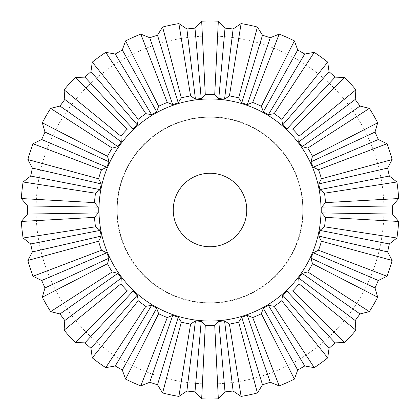 <?xml version="1.0" encoding="UTF-8"?>
<svg xmlns="http://www.w3.org/2000/svg" width="420" height="420" viewBox="0 0 420 420"><rect width="100%" height="100%" fill="white"/><g stroke="black" fill="none" stroke-linecap="round" stroke-linejoin="round"><path stroke-width="0.32" stroke-dasharray="2.1 1.58" d="M210 302.815A92.815 92.815 0 0 0 302.815 210A92.815 92.815 0 0 0 210 117.185A92.815 92.815 0 0 0 117.185 210A92.815 92.815 0 0 0 210 302.815A92.815 92.815 0 0 0 302.815 210A92.815 92.815 0 0 0 210 117.185A92.815 92.815 0 0 0 117.185 210A92.815 92.815 0 0 0 210 302.815M173.24 210A36.761 36.761 0 0 0 210 246.761A36.761 36.761 0 0 0 246.761 210A36.761 36.761 0 0 0 210 173.24A36.761 36.761 0 0 0 173.24 210M210 36.047A173.953 173.953 0 0 0 36.047 210A173.953 173.953 0 0 0 210 383.954A173.953 173.953 0 0 0 383.954 210A173.953 173.953 0 0 0 210 36.047M116.834 210A93.167 93.167 0 0 0 210 303.167A93.167 93.167 0 0 0 303.167 210A93.167 93.167 0 0 0 210 116.834A93.167 93.167 0 0 0 116.834 210M302.815 210A92.815 92.815 0 0 0 210 117.185A92.815 92.815 0 0 0 117.185 210"/><path stroke-width="0.63" d="M214.736 94.374A115.726 115.726 0 0 0 205.265 94.374L201.212 98.564L195.431 99.167L190.591 95.912A115.726 115.726 0 0 0 181.33 97.881L178.232 102.827L172.704 104.622L167.297 102.443A115.726 115.726 0 0 0 158.645 106.292L156.644 111.773L151.609 114.676L145.866 113.673A115.726 115.726 0 0 0 138.206 119.238L137.387 125.013L133.067 128.903L127.239 129.113A115.726 115.726 0 0 0 120.902 136.148L121.301 141.965L117.889 146.669L112.229 148.087A115.726 115.726 0 0 0 107.494 156.287L109.095 161.894L106.733 167.202L101.493 169.769A115.726 115.726 0 0 0 98.569 178.773L101.299 183.923L100.091 189.609L95.498 193.205A115.726 115.726 0 0 0 94.511 202.624L98.254 207.091L98.254 212.909L94.511 217.376A115.726 115.726 0 0 0 95.498 226.795L100.091 230.391L101.299 236.077L98.569 241.227A115.726 115.726 0 0 0 101.493 250.231L106.733 252.798L109.095 258.106L107.494 263.713A115.726 115.726 0 0 0 112.229 271.913L117.889 273.331L121.301 278.035L120.902 283.852A115.726 115.726 0 0 0 127.239 290.887L133.067 291.097L137.387 294.987L138.206 300.762A115.726 115.726 0 0 0 145.866 306.327L151.609 305.324L156.644 308.228L158.645 313.709A115.726 115.726 0 0 0 167.297 317.557L172.704 315.378L178.232 317.173L181.33 322.119A115.726 115.726 0 0 0 190.591 324.088L195.431 320.833L201.212 321.437L205.265 325.626A115.726 115.726 0 0 0 214.736 325.626L218.789 321.437L224.569 320.833L229.409 324.088A115.726 115.726 0 0 0 238.67 322.119L241.768 317.173L247.296 315.378L252.703 317.557A115.726 115.726 0 0 0 261.356 313.709L263.356 308.228L268.391 305.324L274.134 306.327A115.726 115.726 0 0 0 281.794 300.762L282.613 294.987L286.933 291.097L292.761 290.887A115.726 115.726 0 0 0 299.098 283.852L298.699 278.035L302.111 273.331L307.771 271.913A115.726 115.726 0 0 0 312.506 263.713L310.905 258.106L313.268 252.798L318.507 250.231A115.726 115.726 0 0 0 321.431 241.227L318.701 236.077L319.909 230.391L324.502 226.795A115.726 115.726 0 0 0 325.49 217.376L321.746 212.909L321.746 207.091L325.49 202.624A115.726 115.726 0 0 0 324.502 193.205L319.909 189.609L318.701 183.923L321.431 178.773A115.726 115.726 0 0 0 318.507 169.769L313.268 167.202L310.905 161.894L312.506 156.287A115.726 115.726 0 0 0 307.771 148.087L302.111 146.669L298.699 141.965L299.098 136.148A115.726 115.726 0 0 0 292.761 129.113L286.933 128.903L282.613 125.013L281.794 119.238A115.726 115.726 0 0 0 274.134 113.673L268.391 114.676L263.356 111.773L261.356 106.292A115.726 115.726 0 0 0 252.703 102.443L247.296 104.622L241.768 102.827L238.67 97.881A115.726 115.726 0 0 0 229.409 95.912L224.569 99.167L218.789 98.564L214.736 94.374L218.327 21.184A189 189 0 0 0 201.673 21.184L205.265 94.374M210 321.027A111.027 111.027 0 0 0 321.027 210A111.027 111.027 0 0 0 210 98.973A111.027 111.027 0 0 0 98.973 210A111.027 111.027 0 0 0 210 321.027M246.761 210A36.761 36.761 0 0 1 210 246.761A36.761 36.761 0 0 1 173.24 210A36.761 36.761 0 0 1 210 173.24A36.761 36.761 0 0 1 246.761 210M205.265 325.626L201.673 398.816A189 189 0 0 0 218.327 398.816L214.736 325.626M201.673 398.816L194.98 391.876L186.879 391.025L178.883 396.422L190.591 324.088M181.33 322.119L162.603 392.957A189 189 0 0 0 178.883 396.422M162.603 392.957L157.495 384.778L149.746 382.263L140.805 385.88L167.297 317.557M158.645 313.709L125.596 379.108A189 189 0 0 0 140.805 385.88M125.596 379.108L122.304 370.041L115.248 365.972L105.751 367.647L145.866 306.327M138.206 300.762L92.285 357.861A189 189 0 0 0 105.751 367.647M92.285 357.861L90.946 348.311L84.892 342.862L75.254 342.531L127.239 290.887M120.902 283.852L64.113 330.157A189 189 0 0 0 75.254 342.531M64.113 330.157L64.79 320.539L60.002 313.945L50.642 311.619L112.229 271.913M107.494 263.713L42.32 297.197A189 189 0 0 0 50.642 311.619M42.32 297.197L44.982 287.931L41.669 280.487L32.996 276.266L101.493 250.231M98.569 241.227L27.851 260.432A189 189 0 0 0 32.996 276.266M27.851 260.432L32.382 251.916L30.692 243.952L23.09 238.014L95.498 226.795M94.511 217.376L21.346 221.456A189 189 0 0 0 23.09 238.014M21.346 221.456L27.552 214.074L27.552 205.926L21.346 198.544L94.511 202.624M95.498 193.205L23.09 181.986A189 189 0 0 0 21.346 198.544M23.09 181.986L30.692 176.048L32.382 168.084L27.851 159.569L98.569 178.773M101.493 169.769L32.996 143.734A189 189 0 0 0 27.851 159.569M32.996 143.734L41.669 139.514L44.982 132.069L42.32 122.803L107.494 156.287M112.229 148.087L50.642 108.381A189 189 0 0 0 42.32 122.803M50.642 108.381L60.002 106.055L64.79 99.461L64.113 89.843L120.902 136.148M127.239 129.113L75.254 77.469A189 189 0 0 0 64.113 89.843M75.254 77.469L84.892 77.138L90.946 71.689L92.285 62.139L138.206 119.238M145.866 113.673L105.751 52.353A189 189 0 0 0 92.285 62.139M105.751 52.353L115.248 54.028L122.304 49.959L125.596 40.892L158.645 106.292M167.297 102.443L140.805 34.12A189 189 0 0 0 125.596 40.892M140.805 34.12L149.746 37.737L157.495 35.222L162.603 27.043L181.33 97.881M190.591 95.912L178.883 23.578A189 189 0 0 0 162.603 27.043M178.883 23.578L186.879 28.975L194.98 28.124L201.673 21.184M319.909 230.391L389.308 243.952L387.618 251.916L392.149 260.432L321.431 241.227M324.502 226.795L396.911 238.014L389.308 243.952M387.618 251.916L318.701 236.077M218.327 21.184L225.02 28.124L233.121 28.975L241.117 23.578L229.409 95.912M238.67 97.881L257.397 27.043A189 189 0 0 0 241.117 23.578M257.397 27.043L262.505 35.222L270.254 37.737L279.195 34.12L252.703 102.443M261.356 106.292L294.404 40.892A189 189 0 0 0 279.195 34.12M294.404 40.892L297.696 49.959L304.752 54.028L314.249 52.353L274.134 113.673M281.794 119.238L327.716 62.139A189 189 0 0 0 314.249 52.353M327.716 62.139L329.054 71.689L335.108 77.138L344.747 77.469L292.761 129.113M299.098 136.148L355.887 89.843A189 189 0 0 0 344.747 77.469M355.887 89.843L355.21 99.461L359.998 106.055L369.358 108.381L307.771 148.087M312.506 156.287L377.68 122.803A189 189 0 0 0 369.358 108.381M377.68 122.803L375.018 132.069L378.331 139.514L387.004 143.734L318.507 169.769M321.431 178.773L392.149 159.569A189 189 0 0 0 387.004 143.734M392.149 159.569L387.618 168.084L389.308 176.048L396.911 181.986L324.502 193.205M325.49 202.624L398.654 198.544A189 189 0 0 0 396.911 181.986M398.654 198.544L392.448 205.926L392.448 214.074L398.654 221.456L325.49 217.376M396.911 238.014A189 189 0 0 0 398.654 221.456M318.507 250.231L387.004 276.266A189 189 0 0 0 392.149 260.432M387.004 276.266L378.331 280.487L375.018 287.931L377.68 297.197L312.506 263.713M307.771 271.913L369.358 311.619A189 189 0 0 0 377.68 297.197M369.358 311.619L359.998 313.945L355.21 320.539L355.887 330.157L299.098 283.852M292.761 290.887L344.747 342.531A189 189 0 0 0 355.887 330.157M344.747 342.531L335.108 342.862L329.054 348.311L327.716 357.861L281.794 300.762M274.134 306.327L314.249 367.647A189 189 0 0 0 327.716 357.861M314.249 367.647L304.752 365.972L297.696 370.041L294.404 379.108L261.356 313.709M252.703 317.557L279.195 385.88A189 189 0 0 0 294.404 379.108M279.195 385.88L270.254 382.263L262.505 384.778L257.397 392.957L238.67 322.119M229.409 324.088L241.117 396.422A189 189 0 0 0 257.397 392.957M241.117 396.422L233.121 391.025L225.02 391.876L218.327 398.816M313.268 252.798L378.331 280.487M375.018 287.931L310.905 258.106M302.111 273.331L359.998 313.945M355.21 320.539L298.699 278.035M286.933 291.097L335.108 342.862M329.054 348.311L282.613 294.987M268.391 305.324L304.752 365.972M297.696 370.041L263.356 308.228M247.296 315.378L270.254 382.263M262.505 384.778L241.768 317.173M224.569 320.833L233.121 391.025M225.02 391.876L218.789 321.437M201.212 321.437L194.98 391.876M186.879 391.025L195.431 320.833M178.232 317.173L157.495 384.778M149.746 382.263L172.704 315.378M156.644 308.228L122.304 370.041M115.248 365.972L151.609 305.324M137.387 294.987L90.946 348.311M84.892 342.862L133.067 291.097M121.301 278.035L64.79 320.539M60.002 313.945L117.889 273.331M109.095 258.106L44.982 287.931M41.669 280.487L106.733 252.798M101.299 236.077L32.382 251.916M30.692 243.952L100.091 230.391M98.254 212.909L27.552 214.074M27.552 205.926L98.254 207.091M100.091 189.609L30.692 176.048M32.382 168.084L101.299 183.923M106.733 167.202L41.669 139.514M44.982 132.069L109.095 161.894M117.889 146.669L60.002 106.055M64.79 99.461L121.301 141.965M133.067 128.903L84.892 77.138M90.946 71.689L137.387 125.013M151.609 114.676L115.248 54.028M122.304 49.959L156.644 111.773M172.704 104.622L149.746 37.737M157.495 35.222L178.232 102.827M195.431 99.167L186.879 28.975M194.98 28.124L201.212 98.564M218.789 98.564L225.02 28.124M233.121 28.975L224.569 99.167M241.768 102.827L262.505 35.222M270.254 37.737L247.296 104.622M263.356 111.773L297.696 49.959M304.752 54.028L268.391 114.676M282.613 125.013L329.054 71.689M335.108 77.138L286.933 128.903M298.699 141.965L355.21 99.461M359.998 106.055L302.111 146.669M310.905 161.894L375.018 132.069M378.331 139.514L313.268 167.202M318.701 183.923L387.618 168.084M389.308 176.048L319.909 189.609M321.746 207.091L392.448 205.926M392.448 214.074L321.746 212.909"/></g></svg>
